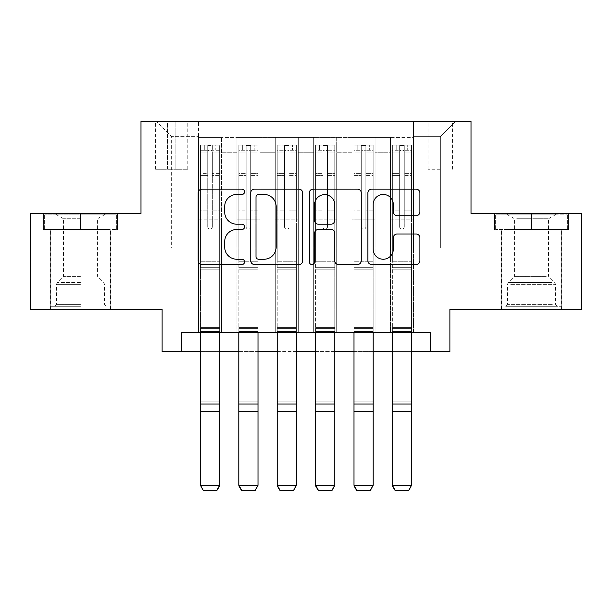 <?xml version="1.0" encoding="UTF-8"?>
<svg xmlns="http://www.w3.org/2000/svg" width="612" height="612" viewBox="0 0 612 612"><rect width="100%" height="100%" fill="white"/><g stroke="black" fill="none" stroke-linecap="round" stroke-linejoin="round"><path stroke-width="0.46" stroke-dasharray="3.06 2.29" d="M244.586 191.801A2.639 2.639 0 0 0 241.954 189.169L201.922 189.169A3.764 3.764 0 0 0 198.15 192.933L198.15 260.75A3.764 3.764 0 0 0 201.922 264.522L241.954 264.522A2.639 2.639 0 0 0 244.586 261.882A2.639 2.639 0 0 0 241.954 259.243L236.768 259.243A12.056 12.056 0 0 1 224.711 247.187L224.711 241.533A12.056 12.056 0 0 1 236.768 229.477L241.954 229.477A2.639 2.639 0 0 0 244.586 226.845A2.639 2.639 0 0 0 241.954 224.206L236.768 224.206A12.056 12.056 0 0 1 224.711 212.15L224.711 206.496A12.056 12.056 0 0 1 236.768 194.44L241.954 194.44A2.639 2.639 0 0 0 244.586 191.801M531.499 229.531L568.54 229.531L531.499 229.531L531.499 213.404L568.54 213.404L494.465 213.404L531.499 213.404L531.499 229.531L495.613 229.531L567.393 229.531L531.499 229.531L531.499 214.177L495.613 214.177L567.393 214.177L531.499 214.177L531.499 229.531M531.499 309.366L561.441 309.366L531.499 309.366M440.342 121.291L428.056 121.291L440.342 121.291M440.342 169.264L428.056 169.264L440.342 169.264M80.501 229.531L43.46 229.531L80.501 229.531L80.501 213.404L117.535 213.404L43.46 213.404L80.501 213.404L80.501 229.531L110.244 229.531L44.607 229.531L116.387 229.531L50.75 229.531L80.501 229.531L80.501 214.177L44.607 214.177L116.387 214.177L80.501 214.177L105.448 214.177L80.501 214.177L80.501 229.531M80.501 309.366L50.559 309.366L80.501 309.366M581.4 213.404L581.4 309.366L449.935 309.366L449.935 351.586L162.065 351.586L162.065 309.366L30.6 309.366L30.6 213.404L140.951 213.404L140.951 121.291L471.049 121.291L471.049 213.404L581.4 213.404M413.475 332.4L413.475 137.409L198.525 137.409L198.525 332.4L221.559 332.4L198.525 332.4L221.559 332.4L198.525 332.4L198.525 137.409L221.559 137.409L221.559 332.4L221.559 137.409L221.559 247.952L236.913 247.952L221.559 247.952L221.559 137.409L198.525 137.409L413.475 137.409L413.475 332.4L390.441 332.4L390.441 137.409L352.061 137.409L352.061 332.4L352.061 137.409L375.087 137.409L375.087 332.4L375.087 137.409L375.087 247.952L375.087 137.409L390.441 137.409L390.441 332.4L413.475 332.4L390.441 332.4L413.475 332.4L413.475 136.644L413.475 247.952L440.342 247.952L440.342 136.644L413.475 136.644L440.342 136.644L440.342 247.952L413.475 247.952L413.475 219.165L413.475 332.4M352.061 332.4L375.087 332.4L352.061 332.4L375.087 332.4L352.061 332.4L352.061 219.165L352.061 247.952L336.707 247.952L336.707 152.763L336.707 247.952L352.061 247.952L352.061 152.763L352.061 247.952L390.441 247.952L375.087 247.952L375.087 219.165L375.087 247.952L352.061 247.952L352.061 219.165L375.087 219.165L375.087 332.4L375.087 219.165L352.061 219.165L352.061 332.4M336.707 332.4L336.707 137.409L313.673 137.409L313.673 332.4L313.673 137.409L336.707 137.409L336.707 332.4L313.673 332.4L336.707 332.4L313.673 332.4L336.707 332.4L336.707 219.165L336.707 332.4M298.327 332.4L298.327 137.409L275.293 137.409L275.293 332.4L275.293 137.409L298.327 137.409L298.327 332.4L275.293 332.4L298.327 332.4L275.293 332.4L298.327 332.4L298.327 152.763L298.327 247.952L313.673 247.952L298.327 247.952L298.327 219.165L298.327 332.4M259.939 332.4L259.939 137.409L236.913 137.409L236.913 332.4L236.913 137.409L259.939 137.409L259.939 332.4L236.913 332.4L259.939 332.4L236.913 332.4L259.939 332.4L259.939 219.165L259.939 332.4M390.441 152.763L390.441 247.952L390.441 137.409L390.441 152.763L375.087 152.763L390.441 152.763M313.673 152.763L313.673 247.952L313.673 137.409L298.327 137.409L298.327 152.763L298.327 137.409L313.673 137.409L313.673 152.763L298.327 152.763L313.673 152.763M259.939 152.763L259.939 247.952L259.939 137.409L259.939 152.763L275.293 152.763L275.293 247.952L259.939 247.952L275.293 247.952L275.293 137.409L259.939 137.409L275.293 137.409L275.293 152.763L259.939 152.763M181.251 351.586L181.251 332.4L181.251 351.586L181.251 332.4L430.749 332.4L181.251 332.4L430.749 332.4L430.749 351.586M167.436 121.291L155.54 121.291L167.436 121.291L167.436 169.264L155.54 169.264L175.881 169.264L167.436 169.264L167.436 121.291M175.881 121.291L187.777 121.291L175.881 121.291L175.881 169.264L187.777 169.264L175.881 169.264L175.881 121.291M413.475 121.291L198.525 121.291L455.695 121.291L413.475 121.291L413.475 137.409L413.475 121.291M198.525 121.291L156.305 121.291L198.525 121.291L198.525 247.952L171.658 247.952L171.658 136.644L198.525 136.644L171.658 136.644L156.305 121.291L171.658 136.644L171.658 247.952L198.525 247.952L198.525 121.291M236.913 152.763L236.913 247.952L236.913 137.409L221.559 137.409L236.913 137.409L236.913 152.763L221.559 152.763L236.913 152.763M352.061 137.409L336.707 137.409L336.707 152.763L336.707 137.409L352.061 137.409L352.061 152.763L352.061 137.409M200.445 351.586L219.639 351.586M238.833 351.586L258.019 351.586M277.213 351.586L296.407 351.586M315.593 351.586L334.787 351.586M353.981 351.586L373.167 351.586M392.361 351.586L411.555 351.586M313.673 247.952L336.707 247.952L313.673 247.952L313.673 219.165L313.673 247.952M275.293 247.952L298.327 247.952L275.293 247.952L275.293 219.165L275.293 247.952M236.913 247.952L259.939 247.952L259.939 219.165L259.939 247.952L236.913 247.952L236.913 219.165L259.939 219.165L236.913 219.165L236.913 332.4L236.913 247.952M198.525 247.952L221.559 247.952L221.559 219.165L221.559 332.4L221.559 219.165L221.559 247.952L198.525 247.952L198.525 219.165L221.559 219.165L198.525 219.165L198.525 332.4L198.525 247.952M390.441 247.952L413.475 247.952L390.441 247.952L390.441 219.165L390.441 247.952M198.525 219.165L221.559 219.165L198.525 219.165M236.913 219.165L259.939 219.165L236.913 219.165M275.293 219.165L298.327 219.165L275.293 219.165L275.293 332.4L275.293 219.165L298.327 219.165L275.293 219.165M313.673 219.165L336.707 219.165L313.673 219.165L313.673 332.4L313.673 219.165L336.707 219.165L313.673 219.165M352.061 219.165L375.087 219.165L352.061 219.165M390.441 219.165L413.475 219.165L390.441 219.165L390.441 332.4L390.441 219.165L413.475 219.165L390.441 219.165M455.695 121.291L440.342 136.644L455.695 121.291M43.46 229.531L43.46 213.404L43.46 229.531M117.535 229.531L117.535 213.404L117.535 229.531M568.54 229.531L568.54 213.404L568.54 229.531M494.465 229.531L494.465 213.404L494.465 229.531M302.703 260.75L302.703 192.933A3.764 3.764 0 0 0 298.939 189.169L254.477 189.169A3.764 3.764 0 0 0 250.713 192.933L250.713 260.75A3.764 3.764 0 0 0 254.477 264.522L298.939 264.522A3.764 3.764 0 0 0 302.703 260.75M258.624 194.44A2.639 2.639 0 0 0 255.984 197.079L255.984 256.604A2.639 2.639 0 0 0 258.624 259.243L264.086 259.243A12.056 12.056 0 0 0 276.142 247.187L276.142 206.496A12.056 12.056 0 0 0 264.086 194.44L258.624 194.44M313.061 189.169L357.523 189.169A3.764 3.764 0 0 1 361.287 192.933L361.287 260.75A3.764 3.764 0 0 1 357.523 264.522L338.497 264.522A3.764 3.764 0 0 1 334.726 260.75L334.726 233.248A3.764 3.764 0 0 0 330.962 229.477L318.339 229.477A3.764 3.764 0 0 0 314.568 233.248L314.568 261.882A2.639 2.639 0 0 1 311.936 264.522A2.639 2.639 0 0 1 309.297 261.882L309.297 192.933A3.764 3.764 0 0 1 313.061 189.169M334.726 204.706A10.075 10.075 0 0 0 324.651 194.631A10.075 10.075 0 0 0 314.568 204.706L314.568 220.435A3.764 3.764 0 0 0 318.339 224.206L330.962 224.206A3.764 3.764 0 0 0 334.726 220.435L334.726 204.706M397.081 215.73L416.106 215.73A3.764 3.764 0 0 0 419.878 211.959L419.878 192.933A3.764 3.764 0 0 0 416.106 189.169L371.652 189.169A3.764 3.764 0 0 0 367.881 192.933L367.881 260.75A3.764 3.764 0 0 0 371.652 264.522L416.106 264.522A3.764 3.764 0 0 0 419.878 260.75L419.878 237.77A3.764 3.764 0 0 0 416.106 233.998L397.081 233.998A3.764 3.764 0 0 0 393.317 237.77L393.317 249.168A10.075 10.075 0 0 1 383.234 259.243A10.075 10.075 0 0 1 373.159 249.168L373.159 204.523A10.075 10.075 0 0 1 383.234 194.44A10.075 10.075 0 0 1 393.317 204.523L393.317 211.959A3.764 3.764 0 0 0 397.081 215.73M207.736 226.845A2.303 2.303 0 0 0 210.038 229.148A2.303 2.303 0 0 1 207.736 226.845L207.736 222.998L207.736 226.845A2.303 2.303 0 0 0 210.038 229.148A2.303 2.303 0 0 0 212.341 226.845A2.303 2.303 0 0 1 210.038 229.148A2.303 2.303 0 0 0 212.341 226.845L212.341 222.998L212.341 226.845A2.303 2.303 0 0 1 210.038 229.148A2.303 2.303 0 0 1 207.736 226.845L207.736 215.891L207.736 226.845M203.322 490.709L216.755 490.709L203.322 490.709L200.445 485.943L200.445 222.998L200.445 261.768L200.445 222.998L207.736 222.998L200.445 222.998L207.736 222.998L200.445 222.998L200.445 210.903L207.736 210.903L200.445 210.903L200.445 175.59L207.736 175.59L200.445 175.59L200.445 152.931L207.736 152.931L200.445 152.931L200.445 150.078L200.445 222.998L200.445 215.891L207.736 215.891L200.445 215.891L200.445 173.349L207.736 173.349L207.736 215.891L207.736 173.349L200.445 173.349L200.445 150.69L207.736 150.69L207.736 173.349L207.736 145.564L207.736 151.08L207.736 145.564L212.341 145.564L212.341 151.08C210.811 149.749 209.281 149.749 207.736 151.08L207.736 222.998L207.736 151.08C209.273 149.749 210.803 149.749 212.341 151.08L212.341 222.998L212.341 145.564L207.736 145.564L207.736 150.69L200.445 150.69L200.445 145.09L219.639 145.09L219.639 150.078L200.545 150.078L219.54 150.078L215.799 150.078L215.799 145.082L200.545 145.082L204.286 145.082L204.286 150.078L200.445 150.078L200.445 145.09L200.445 150.078L215.799 150.078L204.286 150.078L204.286 145.082L215.799 145.082L215.799 150.078L219.639 150.078L219.639 145.09L200.445 145.09L200.445 332.4M216.755 490.434L219.639 485.247L219.639 485.943L200.445 485.943L219.639 485.943L219.639 222.998L212.341 222.998L219.639 222.998L212.341 222.998L219.639 222.998L219.639 215.891L212.341 215.891L219.639 215.891L219.639 173.349L212.341 173.349L219.639 173.349L219.639 150.69L212.341 150.69L219.639 150.69L219.639 145.09L219.639 222.998L219.639 210.903L212.341 210.903L219.639 210.903L219.639 175.59L212.341 175.59L212.341 226.845L212.341 175.59L219.639 175.59L219.639 152.931L212.341 152.931L212.341 175.59L212.341 152.931L219.639 152.931L219.639 150.078L219.639 485.247L200.445 485.247L203.322 490.434M216.755 490.709L219.639 485.943L219.639 269.831L200.445 269.831L219.639 269.831L219.639 261.768L200.445 261.768L219.639 261.768L219.639 222.998L219.639 332.4M80.501 306.298L50.75 306.298L80.501 306.298M80.501 304.378L56.511 304.378L80.501 304.378M80.501 218.721L63.419 218.721L80.501 218.721M80.501 276.356L63.419 276.356L80.501 276.356M116.387 229.531L116.387 214.177L116.387 229.531M44.607 229.531L44.607 214.177L44.607 229.531M509.062 306.298L557.41 306.298L509.062 306.298M552.276 304.378L507.509 304.378L552.276 304.378M509.895 214.177L556.453 214.177L509.895 214.177M516.712 218.721L548.582 218.721L516.712 218.721M546.294 276.356L514.424 276.356L546.294 276.356M505.742 306.298L561.25 306.298L505.742 306.298M505.742 229.531L561.25 229.531L505.742 229.531M567.393 229.531L567.393 214.177L567.393 229.531M495.613 229.531L495.613 214.177L495.613 229.531M246.123 226.845A2.303 2.303 94.7 0 0 248.426 229.148A2.303 2.303 -85.3 0 1 246.123 226.845L246.123 222.998L246.123 226.845A2.303 2.303 85.3 0 0 248.426 229.148A2.303 2.303 94.7 0 0 250.729 226.845A2.303 2.303 -85.3 0 1 248.426 229.148A2.303 2.303 85.3 0 0 250.729 226.845L250.729 222.998L250.729 226.845A2.303 2.303 -94.7 0 1 248.426 229.148A2.303 2.303 -94.7 0 1 246.123 226.845L246.123 215.891L246.123 226.845M238.833 485.943L258.019 485.943L238.833 485.943L238.833 222.998L238.833 261.768L238.833 222.998L246.123 222.998L238.833 222.998L246.123 222.998L238.833 222.998L238.833 210.903L246.123 210.903L238.833 210.903L238.833 175.59L246.123 175.59L238.833 175.59L238.833 152.931L246.123 152.931L238.833 152.931L238.833 150.078L238.833 222.998L238.833 215.891L246.123 215.891L238.833 215.891L238.833 173.349L246.123 173.349L246.123 215.891L246.123 173.349L238.833 173.349L238.833 150.69L246.123 150.69L246.123 173.349L246.123 145.564L246.123 151.08L246.123 145.564L250.729 145.564L250.729 151.08C249.199 149.749 247.661 149.749 246.123 151.08L246.123 222.998L246.123 151.08C247.653 149.749 249.191 149.749 250.729 151.08L250.729 222.998L250.729 145.564L246.123 145.564L246.123 150.69L238.833 150.69L238.833 145.09L258.019 145.09L258.019 150.078L238.925 150.078L257.927 150.078L254.179 150.078L254.179 145.082L238.925 145.082L242.666 145.082L242.666 150.078L238.833 150.078L238.833 145.09L238.833 150.078L254.179 150.078L242.666 150.078L242.666 145.082L254.179 145.082L254.179 150.078L258.019 150.078L258.019 145.09L238.833 145.09L238.833 332.4M255.143 490.434L258.019 485.943L258.019 222.998L250.729 222.998L258.019 222.998L250.729 222.998L258.019 222.998L258.019 215.891L250.729 215.891L258.019 215.891L258.019 173.349L250.729 173.349L258.019 173.349L258.019 150.69L250.729 150.69L258.019 150.69L258.019 145.09L258.019 222.998L258.019 210.903L250.729 210.903L258.019 210.903L258.019 175.59L250.729 175.59L250.729 226.845L250.729 175.59L258.019 175.59L258.019 152.931L250.729 152.931L250.729 175.59L250.729 152.931L258.019 152.931L258.019 150.078L258.019 485.247L238.833 485.247L241.709 490.434L255.143 490.434L241.709 490.434M255.143 490.709L258.019 485.943L258.019 269.831L238.833 269.831L258.019 269.831L258.019 261.768L238.833 261.768L258.019 261.768L258.019 222.998L258.019 332.4M284.503 226.845A2.303 2.303 94.7 0 0 286.806 229.148A2.303 2.303 -85.3 0 1 284.503 226.845L284.503 222.998L284.503 226.845A2.303 2.303 85.3 0 0 286.806 229.148A2.303 2.303 94.7 0 0 289.109 226.845A2.303 2.303 -85.3 0 1 286.806 229.148A2.303 2.303 85.3 0 0 289.109 226.845L289.109 222.998L289.109 226.845A2.303 2.303 -94.7 0 1 286.806 229.148A2.303 2.303 -94.7 0 1 284.503 226.845L284.503 215.891L284.503 226.845M277.213 485.943L296.407 485.943L277.213 485.943L277.213 222.998L277.213 261.768L277.213 222.998L284.503 222.998L277.213 222.998L284.503 222.998L277.213 222.998L277.213 210.903L284.503 210.903L277.213 210.903L277.213 175.59L284.503 175.59L277.213 175.59L277.213 152.931L284.503 152.931L277.213 152.931L277.213 150.078L277.213 222.998L277.213 215.891L284.503 215.891L277.213 215.891L277.213 173.349L284.503 173.349L284.503 215.891L284.503 173.349L277.213 173.349L277.213 150.69L284.503 150.69L284.503 173.349L284.503 145.564L284.503 151.08L284.503 145.564L289.109 145.564L289.109 151.08C287.579 149.749 286.041 149.749 284.503 151.08L284.503 222.998L284.503 151.08C286.034 149.749 287.571 149.749 289.109 151.08L289.109 222.998L289.109 145.564L284.503 145.564L284.503 150.69L277.213 150.69L277.213 145.09L296.407 145.09L296.407 150.078L277.305 150.078L296.307 150.078L292.567 150.078L292.567 145.082L277.305 145.082L281.053 145.082L281.053 150.078L277.213 150.078L277.213 145.09L277.213 150.078L292.567 150.078L281.053 150.078L281.053 145.082L292.567 145.082L292.567 150.078L296.407 150.078L296.407 145.09L277.213 145.09L277.213 332.4M293.523 490.434L296.407 485.943L296.407 222.998L289.109 222.998L296.407 222.998L289.109 222.998L296.407 222.998L296.407 215.891L289.109 215.891L296.407 215.891L296.407 173.349L289.109 173.349L296.407 173.349L296.407 150.69L289.109 150.69L296.407 150.69L296.407 145.09L296.407 222.998L296.407 210.903L289.109 210.903L296.407 210.903L296.407 175.59L289.109 175.59L289.109 226.845L289.109 175.59L296.407 175.59L296.407 152.931L289.109 152.931L289.109 175.59L289.109 152.931L296.407 152.931L296.407 150.078L296.407 485.247L277.213 485.247L280.089 490.434L293.523 490.434L280.089 490.434M293.523 490.709L296.407 485.943L296.407 269.831L277.213 269.831L296.407 269.831L296.407 261.768L277.213 261.768L296.407 261.768L296.407 222.998L296.407 332.4M322.891 226.845A2.303 2.303 94.7 0 0 325.194 229.148A2.303 2.303 -85.3 0 1 322.891 226.845L322.891 222.998L322.891 226.845A2.303 2.303 85.3 0 0 325.194 229.148A2.303 2.303 94.7 0 0 327.497 226.845A2.303 2.303 -85.3 0 1 325.194 229.148A2.303 2.303 85.3 0 0 327.497 226.845L327.497 222.998L327.497 226.845A2.303 2.303 -94.7 0 1 325.194 229.148A2.303 2.303 -94.7 0 1 322.891 226.845L322.891 215.891L322.891 226.845M315.593 485.943L334.787 485.943L315.593 485.943L315.593 222.998L315.593 261.768L315.593 222.998L322.891 222.998L315.593 222.998L322.891 222.998L315.593 222.998L315.593 210.903L322.891 210.903L315.593 210.903L315.593 175.59L322.891 175.59L315.593 175.59L315.593 152.931L322.891 152.931L315.593 152.931L315.593 150.078L315.593 222.998L315.593 215.891L322.891 215.891L315.593 215.891L315.593 173.349L322.891 173.349L322.891 215.891L322.891 173.349L315.593 173.349L315.593 150.69L322.891 150.69L322.891 173.349L322.891 145.564L322.891 151.08L322.891 145.564L327.497 145.564L327.497 151.08C325.966 149.749 324.429 149.749 322.891 151.08L322.891 222.998L322.891 151.08C324.421 149.749 325.959 149.749 327.497 151.08L327.497 222.998L327.497 145.564L322.891 145.564L322.891 150.69L315.593 150.69L315.593 145.09L334.787 145.09L334.787 150.078L315.693 150.078L334.695 150.078L330.947 150.078L330.947 145.082L315.693 145.082L319.433 145.082L319.433 150.078L315.593 150.078L315.593 145.09L315.593 150.078L330.947 150.078L319.433 150.078L319.433 145.082L330.947 145.082L330.947 150.078L334.787 150.078L334.787 145.09L315.593 145.09L315.593 332.4M331.911 490.434L334.787 485.943L334.787 222.998L327.497 222.998L334.787 222.998L327.497 222.998L334.787 222.998L334.787 215.891L327.497 215.891L334.787 215.891L334.787 173.349L327.497 173.349L334.787 173.349L334.787 150.69L327.497 150.69L334.787 150.69L334.787 145.09L334.787 222.998L334.787 210.903L327.497 210.903L334.787 210.903L334.787 175.59L327.497 175.59L327.497 226.845L327.497 175.59L334.787 175.59L334.787 152.931L327.497 152.931L327.497 175.59L327.497 152.931L334.787 152.931L334.787 150.078L334.787 485.247L315.593 485.247L318.477 490.434L331.911 490.434L318.477 490.434M331.911 490.709L334.787 485.943L334.787 269.831L315.593 269.831L334.787 269.831L334.787 261.768L315.593 261.768L334.787 261.768L334.787 222.998L334.787 332.4M361.271 226.845A2.303 2.303 94.7 0 0 363.574 229.148A2.303 2.303 -85.3 0 1 361.271 226.845L361.271 222.998L361.271 226.845A2.303 2.303 85.3 0 0 363.574 229.148A2.303 2.303 94.7 0 0 365.877 226.845A2.303 2.303 -85.3 0 1 363.574 229.148A2.303 2.303 85.3 0 0 365.877 226.845L365.877 222.998L365.877 226.845A2.303 2.303 -94.7 0 1 363.574 229.148A2.303 2.303 -94.7 0 1 361.271 226.845L361.271 215.891L361.271 226.845M353.981 485.943L373.167 485.943L353.981 485.943L353.981 222.998L353.981 261.768L353.981 222.998L361.271 222.998L353.981 222.998L361.271 222.998L353.981 222.998L353.981 210.903L361.271 210.903L353.981 210.903L353.981 175.59L361.271 175.59L353.981 175.59L353.981 152.931L361.271 152.931L353.981 152.931L353.981 150.078L353.981 222.998L353.981 215.891L361.271 215.891L353.981 215.891L353.981 173.349L361.271 173.349L361.271 215.891L361.271 173.349L353.981 173.349L353.981 150.69L361.271 150.69L361.271 173.349L361.271 145.564L361.271 151.08L361.271 145.564L365.877 145.564L365.877 151.08C364.347 149.749 362.809 149.749 361.271 151.08L361.271 222.998L361.271 151.08C362.801 149.749 364.339 149.749 365.877 151.08L365.877 222.998L365.877 145.564L361.271 145.564L361.271 150.69L353.981 150.69L353.981 145.09L373.167 145.09L373.167 150.078L354.073 150.078L373.075 150.078L369.334 150.078L369.334 145.082L354.073 145.082L357.821 145.082L357.821 150.078L353.981 150.078L353.981 145.09L353.981 150.078L369.334 150.078L357.821 150.078L357.821 145.082L369.334 145.082L369.334 150.078L373.167 150.078L373.167 145.09L353.981 145.09L353.981 332.4M370.291 490.434L373.167 485.943L373.167 222.998L365.877 222.998L373.167 222.998L365.877 222.998L373.167 222.998L373.167 215.891L365.877 215.891L373.167 215.891L373.167 173.349L365.877 173.349L373.167 173.349L373.167 150.69L365.877 150.69L373.167 150.69L373.167 145.09L373.167 222.998L373.167 210.903L365.877 210.903L373.167 210.903L373.167 175.59L365.877 175.59L365.877 226.845L365.877 175.59L373.167 175.59L373.167 152.931L365.877 152.931L365.877 175.59L365.877 152.931L373.167 152.931L373.167 150.078L373.167 485.247L353.981 485.247L356.857 490.434L370.291 490.434L356.857 490.434M370.291 490.709L373.167 485.943L373.167 269.831L353.981 269.831L373.167 269.831L373.167 261.768L353.981 261.768L373.167 261.768L373.167 222.998L373.167 332.4M399.659 226.845A2.303 2.303 94.7 0 0 401.962 229.148A2.303 2.303 -85.3 0 1 399.659 226.845L399.659 222.998L399.659 226.845A2.303 2.303 85.3 0 0 401.962 229.148A2.303 2.303 94.7 0 0 404.264 226.845A2.303 2.303 -85.3 0 1 401.962 229.148A2.303 2.303 85.3 0 0 404.264 226.845L404.264 222.998L404.264 226.845A2.303 2.303 -94.7 0 1 401.962 229.148A2.303 2.303 -94.7 0 1 399.659 226.845L399.659 215.891L399.659 226.845M392.361 485.943L411.555 485.943L392.361 485.943L392.361 222.998L392.361 261.768L392.361 222.998L399.659 222.998L392.361 222.998L399.659 222.998L392.361 222.998L392.361 210.903L399.659 210.903L392.361 210.903L392.361 175.59L399.659 175.59L392.361 175.59L392.361 152.931L399.659 152.931L392.361 152.931L392.361 150.078L392.361 222.998L392.361 215.891L399.659 215.891L392.361 215.891L392.361 173.349L399.659 173.349L399.659 215.891L399.659 173.349L392.361 173.349L392.361 150.69L399.659 150.69L399.659 173.349L399.659 145.564L399.659 151.08L399.659 145.564L404.264 145.564L404.264 151.08C402.727 149.749 401.197 149.749 399.659 151.08L399.659 222.998L399.659 151.08C401.189 149.749 402.719 149.749 404.264 151.08L404.264 222.998L404.264 145.564L399.659 145.564L399.659 150.69L392.361 150.69L392.361 145.09L411.555 145.09L411.555 150.078L392.46 150.078L411.455 150.078L407.714 150.078L407.714 145.082L392.46 145.082L396.201 145.082L396.201 150.078L392.361 150.078L392.361 145.09L392.361 150.078L407.714 150.078L396.201 150.078L396.201 145.082L407.714 145.082L407.714 150.078L411.555 150.078L411.555 145.09L392.361 145.09L392.361 332.4M408.678 490.434L411.555 485.943L411.555 222.998L404.264 222.998L411.555 222.998L404.264 222.998L411.555 222.998L411.555 215.891L404.264 215.891L411.555 215.891L411.555 173.349L404.264 173.349L411.555 173.349L411.555 150.69L404.264 150.69L411.555 150.69L411.555 145.09L411.555 222.998L411.555 210.903L404.264 210.903L411.555 210.903L411.555 175.59L404.264 175.59L404.264 226.845L404.264 175.59L411.555 175.59L411.555 152.931L404.264 152.931L404.264 175.59L404.264 152.931L411.555 152.931L411.555 150.078L411.555 485.247L392.361 485.247L395.245 490.434L408.678 490.434L395.245 490.434M408.678 490.709L411.555 485.943L411.555 269.831L392.361 269.831L411.555 269.831L411.555 261.768L392.361 261.768L411.555 261.768L411.555 222.998L411.555 332.4M352.061 152.763L336.707 152.763L352.061 152.763M219.54 145.082L200.545 145.082L219.54 145.082M200.545 150.078L219.54 150.078L200.545 150.078M200.445 327.405L219.639 327.405L200.445 327.405M219.639 267.666L200.445 267.666L219.639 267.666M200.445 404.042L219.639 404.042M200.445 411.318L219.639 411.318M200.445 412.006L219.639 412.006L200.445 412.006M200.445 401.097L219.639 401.097L200.445 401.097M200.445 328.583L219.639 328.583L200.445 328.583M200.445 331.528L219.639 331.528L200.445 331.528M80.501 284.381L56.511 284.381L80.501 284.381M80.501 282.476L57.299 282.476L80.501 282.476M510.729 284.381L555.489 284.381L510.729 284.381M551.596 282.476L508.297 282.476L551.596 282.476M257.927 145.082L238.925 145.082L257.927 145.082M238.925 150.078L257.927 150.078L238.925 150.078M238.833 327.405L258.019 327.405L238.833 327.405M258.019 267.666L238.833 267.666L258.019 267.666M238.833 404.042L258.019 404.042M238.833 411.318L258.019 411.318M238.833 412.006L258.019 412.006L238.833 412.006M238.833 401.097L258.019 401.097L238.833 401.097M238.833 328.583L258.019 328.583L238.833 328.583M238.833 331.528L258.019 331.528L238.833 331.528M246.123 151.08L246.123 145.564M296.307 145.082L277.305 145.082L296.307 145.082M277.305 150.078L296.307 150.078L277.305 150.078M277.213 327.405L296.407 327.405L277.213 327.405M296.407 267.666L277.213 267.666L296.407 267.666M277.213 404.042L296.407 404.042M277.213 411.318L296.407 411.318M277.213 412.006L296.407 412.006L277.213 412.006M277.213 401.097L296.407 401.097L277.213 401.097M277.213 328.583L296.407 328.583L277.213 328.583M277.213 331.528L296.407 331.528L277.213 331.528M284.503 151.08L284.503 145.564M334.695 145.082L315.693 145.082L334.695 145.082M315.693 150.078L334.695 150.078L315.693 150.078M315.593 327.405L334.787 327.405L315.593 327.405M334.787 267.666L315.593 267.666L334.787 267.666M315.593 404.042L334.787 404.042M315.593 411.318L334.787 411.318M315.593 412.006L334.787 412.006L315.593 412.006M315.593 401.097L334.787 401.097L315.593 401.097M315.593 328.583L334.787 328.583L315.593 328.583M315.593 331.528L334.787 331.528L315.593 331.528M322.891 151.08L322.891 145.564M373.075 145.082L354.073 145.082L373.075 145.082M354.073 150.078L373.075 150.078L354.073 150.078M353.981 327.405L373.167 327.405L353.981 327.405M373.167 267.666L353.981 267.666L373.167 267.666M353.981 404.042L373.167 404.042M353.981 411.318L373.167 411.318M353.981 412.006L373.167 412.006L353.981 412.006M353.981 401.097L373.167 401.097L353.981 401.097M353.981 328.583L373.167 328.583L353.981 328.583M353.981 331.528L373.167 331.528L353.981 331.528M361.271 151.08L361.271 145.564M250.729 151.08L250.729 145.564M289.109 151.08L289.109 145.564M327.497 151.08L327.497 145.564M365.877 151.08L365.877 145.564M411.455 145.082L392.46 145.082L411.455 145.082M392.46 150.078L411.455 150.078L392.46 150.078M392.361 327.405L411.555 327.405L392.361 327.405M411.555 267.666L392.361 267.666L411.555 267.666M392.361 404.042L411.555 404.042M392.361 411.318L411.555 411.318M392.361 412.006L411.555 412.006L392.361 412.006M392.361 401.097L411.555 401.097L392.361 401.097M392.361 328.583L411.555 328.583L392.361 328.583M392.361 331.528L411.555 331.528L392.361 331.528M399.659 151.08L399.659 145.564M404.264 151.08L404.264 145.564M501.565 309.366L501.565 229.531M428.056 169.264L428.056 121.291M50.559 309.366L50.559 229.531M110.435 309.366L110.435 229.531M155.54 169.264L155.54 121.291M187.777 169.264L187.777 121.291M452.628 169.264L452.628 121.291M561.441 309.366L561.441 229.531M55.547 214.177L63.419 218.721L63.419 276.356L57.299 282.476L56.511 284.381L56.511 304.378L54.59 306.298M110.244 306.298L110.244 229.531M50.75 306.298L50.75 229.531M105.448 214.177L97.576 218.721L97.576 276.356L103.703 282.476L104.491 284.381L104.491 304.378L106.404 306.298M506.552 214.177L514.424 218.721L514.424 276.356L508.297 282.476L507.509 284.381L507.509 304.378L505.596 306.298M561.25 306.298L561.25 229.531M501.756 306.298L501.756 229.531M556.453 214.177L548.582 218.721L548.582 276.356L554.702 282.476L555.489 284.381L555.489 304.378L557.41 306.298"/><path stroke-width="0.92" d="M244.586 191.801A2.639 2.639 0 0 0 241.954 189.169L201.922 189.169A3.764 3.764 0 0 0 198.15 192.933L198.15 260.75A3.764 3.764 0 0 0 201.922 264.522L241.954 264.522A2.639 2.639 0 0 0 244.586 261.882A2.639 2.639 0 0 0 241.954 259.243L236.768 259.243A12.056 12.056 0 0 1 224.711 247.187L224.711 241.533A12.056 12.056 0 0 1 236.768 229.477L241.954 229.477A2.639 2.639 0 0 0 244.586 226.845A2.639 2.639 0 0 0 241.954 224.206L236.768 224.206A12.056 12.056 0 0 1 224.711 212.15L224.711 206.496A12.056 12.056 0 0 1 236.768 194.44L241.954 194.44A2.639 2.639 0 0 0 244.586 191.801M416.106 215.73A3.764 3.764 0 0 0 419.878 211.959L419.878 192.933A3.764 3.764 0 0 0 416.106 189.169L371.652 189.169A3.764 3.764 0 0 0 367.881 192.933L367.881 260.75A3.764 3.764 0 0 0 371.652 264.522L416.106 264.522A3.764 3.764 0 0 0 419.878 260.75L419.878 237.77A3.764 3.764 0 0 0 416.106 233.998L397.081 233.998A3.764 3.764 0 0 0 393.317 237.77L393.317 249.168A10.075 10.075 0 0 1 383.234 259.243A10.075 10.075 0 0 1 373.159 249.168L373.159 204.523A10.075 10.075 0 0 1 383.234 194.44A10.075 10.075 0 0 1 393.317 204.523L393.317 211.959A3.764 3.764 0 0 0 397.081 215.73L416.106 215.73M181.251 351.586L181.251 332.4L430.749 332.4L430.749 351.586L449.935 351.586L449.935 309.366L581.4 309.366L581.4 213.404L471.049 213.404L471.049 121.291L140.951 121.291L140.951 213.404L30.6 213.404L30.6 309.366L162.065 309.366L162.065 351.586L200.445 351.586M302.703 192.933A3.764 3.764 0 0 0 298.939 189.169L254.477 189.169A3.764 3.764 0 0 0 250.713 192.933L250.713 260.75A3.764 3.764 0 0 0 254.477 264.522L298.939 264.522A3.764 3.764 0 0 0 302.703 260.75L302.703 192.933M313.061 189.169L357.523 189.169A3.764 3.764 0 0 1 361.287 192.933L361.287 260.75A3.764 3.764 0 0 1 357.523 264.522L338.497 264.522A3.764 3.764 0 0 1 334.726 260.75L334.726 233.248A3.764 3.764 0 0 0 330.962 229.477L318.339 229.477A3.764 3.764 0 0 0 314.568 233.248L314.568 261.882A2.639 2.639 0 0 1 311.936 264.522A2.639 2.639 0 0 1 309.297 261.882L309.297 192.933A3.764 3.764 0 0 1 313.061 189.169M219.639 351.586L238.833 351.586M258.019 351.586L277.213 351.586M296.407 351.586L315.593 351.586M334.787 351.586L353.981 351.586M373.167 351.586L392.361 351.586M411.555 351.586L430.749 351.586M258.624 194.44A2.639 2.639 0 0 0 255.984 197.079L255.984 256.604A2.639 2.639 0 0 0 258.624 259.243L264.086 259.243A12.056 12.056 0 0 0 276.142 247.187L276.142 206.496A12.056 12.056 0 0 0 264.086 194.44L258.624 194.44M334.726 204.706A10.075 10.075 0 0 0 324.651 194.631A10.075 10.075 0 0 0 314.568 204.706L314.568 220.435A3.764 3.764 0 0 0 318.339 224.206L330.962 224.206A3.764 3.764 0 0 0 334.726 220.435L334.726 204.706M219.639 332.4L219.639 485.943L216.755 490.709L203.322 490.434L216.755 490.709M203.322 490.709L200.445 485.247L219.639 485.247L216.755 490.434M200.445 332.4L200.445 485.247L203.322 490.434M238.833 485.943L241.709 490.709L238.833 485.247L258.019 485.247L255.143 490.709L241.709 490.434L255.143 490.709M277.213 485.943L280.089 490.709L277.213 485.247L296.407 485.247L293.523 490.709L280.089 490.434L293.523 490.709M315.593 485.943L318.477 490.709L315.593 485.247L334.787 485.247L331.911 490.709L318.477 490.434L331.911 490.709M353.981 485.943L356.857 490.709L353.981 485.247L373.167 485.247L370.291 490.709L356.857 490.434L370.291 490.709M258.019 332.4L258.019 485.247L255.143 490.434M238.833 332.4L238.833 485.247L241.709 490.434M296.407 332.4L296.407 485.247L293.523 490.434M277.213 332.4L277.213 485.247L280.089 490.434M334.787 332.4L334.787 485.247L331.911 490.434M315.593 332.4L315.593 485.247L318.477 490.434M373.167 332.4L373.167 485.247L370.291 490.434M353.981 332.4L353.981 485.247L356.857 490.434M392.361 485.943L395.245 490.709L392.361 485.247L411.555 485.247L408.678 490.709L395.245 490.434L408.678 490.709M411.555 332.4L411.555 485.247L408.678 490.434M392.361 332.4L392.361 485.247L395.245 490.434M219.639 404.042L200.445 404.042M219.639 411.318L200.445 411.318M258.019 404.042L238.833 404.042M258.019 411.318L238.833 411.318M296.407 404.042L277.213 404.042M296.407 411.318L277.213 411.318M334.787 404.042L315.593 404.042M334.787 411.318L315.593 411.318M373.167 404.042L353.981 404.042M373.167 411.318L353.981 411.318M411.555 404.042L392.361 404.042M411.555 411.318L392.361 411.318"/></g></svg>
